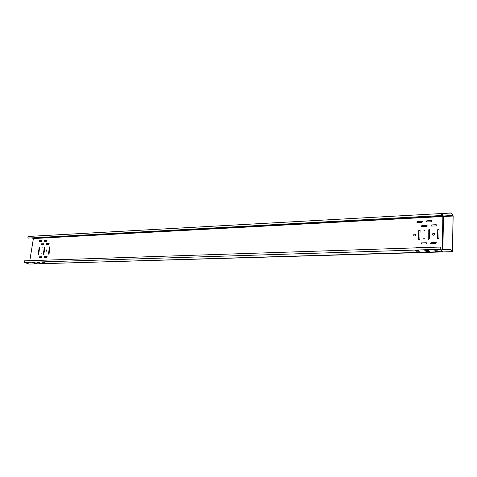 <?xml version="1.0" encoding="UTF-8"?>
<svg xmlns="http://www.w3.org/2000/svg" width="477" height="477" viewBox="0 0 477 477"><rect width="100%" height="100%" fill="white"/><g stroke="black" fill="none" stroke-linecap="round" stroke-linejoin="round"><path stroke-width="0.72" d="M440.909 249.709L440.629 247.044L440.903 249.841L450.264 249.411L451.17 249.787L452.518 251.534L453.037 215.473L451.731 213.469L450.837 213.052L441.595 213.565L450.837 212.921L451.731 213.338L453.15 216.081L452.524 251.665L442.763 251.957L440.903 249.841L450.264 249.411M452.524 251.665L451.17 249.918L450.264 249.543M29.801 260.675L33.384 238.554L31.929 237.862M431.405 247.354L430.809 247.003L426.122 247.158L425.514 247.545M421.889 247.67L421.304 247.319L416.677 247.474L416.075 247.861M426.116 243.974L426.521 242.835L426.146 242.733L421.495 242.906L421.096 244.039L426.116 243.974M433.539 233.271C432.454 233.623 432.234 234.213 432.877 235.042L433.498 235.215C434.577 234.863 434.803 234.273 434.165 233.444L433.539 233.271M414.626 235.996C415.694 235.632 415.908 235.048 415.258 234.231L414.68 234.076C413.607 234.44 413.398 235.03 414.048 235.841L414.626 235.996M437.558 238.5L437.814 238.983L438.888 238.446L439.061 229.592L438.822 229.115L437.737 229.652L437.707 238.894M429.509 230.021L429.27 229.544L428.203 230.081L428.257 239.365L429.306 238.822L429.509 230.021M423.934 238.244L423.91 239.12L423.934 238.244M424.136 230.176L424.113 231.047L424.136 230.176M418.562 239.239L418.818 239.734L419.849 239.192L420.082 230.445L419.838 229.968L418.794 230.504L418.723 239.657M436.044 225.943L436.479 224.834L436.067 224.715L431.381 224.941L430.952 226.056L436.044 225.943M421.948 225.4L421.531 226.509L421.918 226.617L426.545 226.396L426.969 225.287L426.575 225.174L421.948 225.4L421.435 226.432M421.954 222.276L422.378 221.167L421.984 221.06L417.399 221.298L416.976 222.401L421.954 222.276M431.375 221.799L431.81 220.69L431.405 220.577L426.754 220.815L426.325 221.918L431.375 221.799M435.674 243.634L436.091 242.495L435.698 242.388L430.987 242.56L430.576 243.699L435.674 243.634M46.835 257.479L46.979 256.56L44.427 256.65L44.206 257.556L46.835 257.479M44.152 260.198L40.962 260.305M39.001 260.37L35.841 260.472M41.66 257.663L41.809 256.745L39.281 256.841L39.054 257.741L41.66 257.663M46.77 249.799L46.412 251.218L46.77 249.799M48.38 253.698L48.582 254.134L49.095 253.669L49.918 246.687L49.399 247.152L48.6 254.14M44.939 247.354L44.743 246.925L44.23 247.384L43.407 254.336L43.914 253.871L44.939 247.354M41.082 253.4L40.921 254.044L41.082 253.4M42.03 247.42L41.863 248.058L42.03 247.42M38.077 254.098L38.273 254.533L38.78 254.074L39.615 247.158L39.108 247.617L38.297 254.539M48.875 244.391L49.018 243.479L46.478 243.604L46.245 244.504L48.875 244.391M41.344 243.854L41.201 244.755L43.717 244.635L43.95 243.741L41.344 243.854L41.135 244.749M41.672 241.529L41.815 240.623L39.311 240.754L39.078 241.642L41.672 241.529M46.8 241.267L46.943 240.36L44.415 240.491L44.182 241.386L46.8 241.267M436.222 242.62L431.017 242.59L430.475 243.616M431.321 247.217L426.152 247.193L425.562 247.545M421.799 247.521L416.707 247.503L416.129 247.861M426.653 242.954L421.531 242.936L421 243.968M434.362 233.629L433.569 233.307C432.621 233.551 432.335 234.082 432.711 234.893M415.443 234.392L414.71 234.112C413.762 234.368 413.487 234.905 413.893 235.716M438.953 229.246L437.767 229.687L437.588 238.536M429.395 229.664L428.239 230.117L428.155 239.281M424.297 238.399L423.964 238.273L423.576 238.995M424.506 230.337L424.166 230.212L423.773 230.922M419.963 230.081L418.824 230.54L418.591 239.275M436.604 224.959L431.411 224.977L430.856 225.973M427.094 225.406L421.978 225.436M422.503 221.286L417.429 221.334L416.886 222.324M431.935 220.815L426.79 220.851L426.235 221.841M47.104 256.584L44.492 256.674L44.224 257.562M43.997 259.959L41.046 260.299M38.846 260.132L35.924 260.472M41.934 256.775L39.347 256.864L39.078 257.747M46.901 249.811L46.418 251.218M49.966 246.71L49.465 247.175L48.445 253.722M44.743 246.925L44.295 247.408L43.425 254.336M41.183 253.424L40.944 254.05M42.131 247.444L41.887 248.064M39.615 247.158L39.174 247.641L38.142 254.122M49.155 243.508L46.543 243.628L46.263 244.504M43.997 243.759L41.41 243.878M41.904 240.635L39.376 240.778L39.096 241.648M47.032 240.372L44.48 240.515L44.2 241.392M28.596 238.029L28.465 238.053C27.708 237.546 27.678 237.015 28.381 236.449L441.469 213.541M426.766 216.379L430.445 216.26M421.018 216.773L417.387 216.886M436.264 215.86L439.991 215.735M38.75 237.492L40.855 237.528M43.86 237.212L45.983 237.248M49.018 236.932L51.164 236.968M441.13 213.726L441.469 213.672L441.201 213.493M430.093 216.147L430.475 216.343L429.962 216.498L426.879 216.325M436.383 215.807L437.045 216.117L440.021 215.777M439.645 215.628L440.021 215.825M417.494 216.838L418.162 217.142L421.054 216.814M420.666 216.659L421.054 216.862M38.655 237.498L40.39 237.403M43.771 237.218L45.518 237.123M48.928 236.938L50.693 236.842M29.24 264.067L24.303 262.445L24.41 260.853L440.623 247.044M415.765 250.568L419.021 250.693L416.087 250.89L415.258 250.693L415.765 250.568M436.026 251.129L439.329 251.248L436.318 251.451L435.495 251.254L436.026 251.129M429.145 251.665L425.883 251.54L429.622 251.457M419.629 251.951L416.391 251.832L420.088 251.749M434.988 249.966L438.303 250.085L435.28 250.294L434.452 250.097L434.988 249.966M425.311 250.27L428.602 250.389L425.621 250.592L424.792 250.395L425.311 250.27M34.654 263.364L36.771 263.513L34.654 263.364M39.8 263.209L41.922 263.352L39.8 263.209M44.987 263.048L47.128 263.197L44.987 263.048M32.323 262.571L34.439 262.72L32.323 262.571M37.468 262.41L39.603 262.559L37.468 262.41M42.674 262.249L44.82 262.398L42.674 262.249M424.846 250.353L428.549 250.306M435.549 251.206L439.281 251.158M425.931 251.498L429.151 251.534M416.445 251.784L419.629 251.826M415.312 250.646L418.973 250.604M434.505 250.049L438.256 250.002M34.588 263.37L36.699 263.447M39.728 263.215L41.857 263.292M44.916 263.054L47.062 263.131M32.251 262.577L34.374 262.654M37.397 262.416L39.537 262.493M42.596 262.255L44.749 262.332M440.79 247.468L440.492 247.48M453.037 215.473L443.395 215.992L441.511 213.666L443.366 216.558L442.757 249.65M442.877 249.644L443.485 216.564L441.207 213.797L441.511 213.666M441.261 213.308L441.362 215.532L441.332 213.487M452.601 251.182L452.244 251.194M452.494 251.647L29.157 264.073M442.447 249.662L443.055 216.522L453.12 216.045M441.106 213.982L443.055 216.522L443.008 216.218L33.312 238.387M33.384 238.554L442.859 216.516L442.245 249.668M24.303 262.445L440.647 249.262M442.292 251.725L440.331 249.584L440.79 249.423M29.192 264.079L442.197 251.689M442.274 251.719L440.444 249.614L442.274 251.719M440.331 249.584L440.808 249.483M28.465 238.053L441.362 215.532"/></g></svg>
